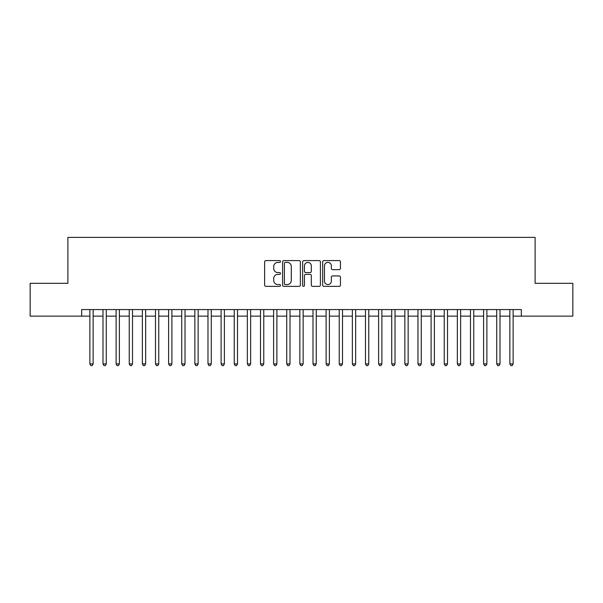 <?xml version="1.0" encoding="UTF-8"?>
<svg xmlns="http://www.w3.org/2000/svg" width="603" height="603" viewBox="0 0 603 603"><rect width="100%" height="100%" fill="white"/><g stroke="black" fill="none" stroke-linecap="round" stroke-linejoin="round"><path stroke-width="0.9" d="M280.501 261.498A0.904 0.904 0 0 0 279.596 260.594L265.915 260.594A1.289 1.289 0 0 0 264.627 261.883L264.627 285.076A1.289 1.289 0 0 0 265.915 286.365L279.596 286.365A0.904 0.904 0 0 0 280.501 285.46A0.904 0.904 0 0 0 279.596 284.556L277.825 284.556A4.123 4.123 0 0 1 273.709 280.433L273.709 278.503A4.123 4.123 0 0 1 277.825 274.38L279.596 274.38A0.904 0.904 0 0 0 280.501 273.476A0.904 0.904 0 0 0 279.596 272.579L277.825 272.579A4.123 4.123 0 0 1 273.709 268.456L273.709 266.526A4.123 4.123 0 0 1 277.825 262.403L279.596 262.403A0.904 0.904 0 0 0 280.501 261.498M339.15 269.677A1.289 1.289 0 0 0 340.439 268.388L340.439 261.883A1.289 1.289 0 0 0 339.15 260.594L323.947 260.594A1.289 1.289 0 0 0 322.658 261.883L322.658 285.076A1.289 1.289 0 0 0 323.947 286.365L339.15 286.365A1.289 1.289 0 0 0 340.439 285.076L340.439 277.214A1.289 1.289 0 0 0 339.15 275.925L332.645 275.925A1.289 1.289 0 0 0 331.356 277.214L331.356 281.111A3.445 3.445 0 0 1 327.911 284.556A3.445 3.445 0 0 1 324.467 281.111L324.467 265.848A3.445 3.445 0 0 1 327.911 262.403A3.445 3.445 0 0 1 331.356 265.848L331.356 268.388A1.289 1.289 0 0 0 332.645 269.677L339.15 269.677M81.661 316.13L30.15 316.13L30.15 283.32L67.883 283.32L67.883 237.386L535.117 237.386L535.117 283.32L572.85 283.32L572.85 316.13L521.339 316.13L521.339 309.573L81.661 309.573L81.661 316.13L89.87 316.13M300.369 261.883A1.289 1.289 0 0 0 299.088 260.594L283.885 260.594A1.289 1.289 0 0 0 282.596 261.883L282.596 285.076A1.289 1.289 0 0 0 283.885 286.365L299.088 286.365A1.289 1.289 0 0 0 300.369 285.076L300.369 261.883M303.912 260.594L319.115 260.594A1.289 1.289 0 0 1 320.404 261.883L320.404 285.076A1.289 1.289 0 0 1 319.115 286.365L312.61 286.365A1.289 1.289 0 0 1 311.321 285.076L311.321 275.669A1.289 1.289 0 0 0 310.032 274.38L305.721 274.38A1.289 1.289 0 0 0 304.432 275.669L304.432 285.46A0.904 0.904 0 0 1 303.528 286.365A0.904 0.904 0 0 1 302.631 285.46L302.631 261.883A1.289 1.289 0 0 1 303.912 260.594M93.148 316.13L102.992 316.13M106.271 316.13L116.115 316.13M119.394 316.13L129.238 316.13M132.524 316.13L142.368 316.13M145.647 316.13L155.491 316.13M158.77 316.13L168.614 316.13M171.893 316.13L181.737 316.13M185.023 316.13L194.859 316.13M198.146 316.13L207.99 316.13M211.269 316.13L221.113 316.13M224.391 316.13L234.235 316.13M237.514 316.13L247.358 316.13M250.644 316.13L260.488 316.13M263.767 316.13L273.611 316.13M276.89 316.13L286.734 316.13M290.013 316.13L299.857 316.13M303.143 316.13L312.987 316.13M316.266 316.13L326.11 316.13M329.389 316.13L339.233 316.13M342.512 316.13L352.356 316.13M355.642 316.13L365.486 316.13M368.765 316.13L378.609 316.13M381.887 316.13L391.731 316.13M395.01 316.13L404.854 316.13M408.141 316.13L417.977 316.13M421.263 316.13L431.107 316.13M434.386 316.13L444.23 316.13M447.509 316.13L457.353 316.13M460.632 316.13L470.476 316.13M473.762 316.13L483.606 316.13M486.885 316.13L496.729 316.13M500.008 316.13L509.852 316.13M513.13 316.13L521.339 316.13M285.302 262.403A0.904 0.904 0 0 0 284.397 263.3L284.397 283.659A0.904 0.904 0 0 0 285.302 284.556L287.171 284.556A4.123 4.123 0 0 0 291.294 280.433L291.294 266.526A4.123 4.123 0 0 0 287.171 262.403L285.302 262.403M311.321 265.908A3.445 3.445 0 0 0 307.877 262.463A3.445 3.445 0 0 0 304.432 265.908L304.432 271.29A1.289 1.289 0 0 0 305.721 272.579L310.032 272.579A1.289 1.289 0 0 0 311.321 271.29L311.321 265.908M93.148 309.573L93.148 363.911L89.87 363.911L89.87 309.573M93.148 363.911L92.161 365.614L90.849 365.614L89.87 363.911M106.271 309.573L106.271 363.911L102.992 363.911L102.992 309.573M106.271 363.911L105.291 365.614L103.972 365.614L102.992 363.911M119.394 309.573L119.394 363.911L116.115 363.911L116.115 309.573M119.394 363.911L118.414 365.614L117.103 365.614L116.115 363.911M132.524 309.573L132.524 363.911L129.238 363.911L129.238 309.573M132.524 363.911L131.537 365.614L130.225 365.614L129.238 363.911M145.647 309.573L145.647 363.911L142.368 363.911L142.368 309.573M145.647 363.911L144.66 365.614L143.348 365.614L142.368 363.911M158.77 309.573L158.77 363.911L155.491 363.911L155.491 309.573M158.77 363.911L157.782 365.614L156.471 365.614L155.491 363.911M171.893 309.573L171.893 363.911L168.614 363.911L168.614 309.573M171.893 363.911L170.913 365.614L169.601 365.614L168.614 363.911M185.023 309.573L185.023 363.911L181.737 363.911L181.737 309.573M185.023 363.911L184.036 365.614L182.724 365.614L181.737 363.911M198.146 309.573L198.146 363.911L194.859 363.911L194.859 309.573M198.146 363.911L197.158 365.614L195.847 365.614L194.859 363.911M211.269 309.573L211.269 363.911L207.99 363.911L207.99 309.573M211.269 363.911L210.281 365.614L208.97 365.614L207.99 363.911M224.391 309.573L224.391 363.911L221.113 363.911L221.113 309.573M224.391 363.911L223.411 365.614L222.1 365.614L221.113 363.911M237.514 309.573L237.514 363.911L234.235 363.911L234.235 309.573M237.514 363.911L236.534 365.614L235.223 365.614L234.235 363.911M250.644 309.573L250.644 363.911L247.358 363.911L247.358 309.573M250.644 363.911L249.657 365.614L248.346 365.614L247.358 363.911M263.767 309.573L263.767 363.911L260.488 363.911L260.488 309.573M263.767 363.911L262.78 365.614L261.468 365.614L260.488 363.911M276.89 309.573L276.89 363.911L273.611 363.911L273.611 309.573M276.89 363.911L275.91 365.614L274.591 365.614L273.611 363.911M290.013 309.573L290.013 363.911L286.734 363.911L286.734 309.573M290.013 363.911L289.033 365.614L287.721 365.614L286.734 363.911M303.143 309.573L303.143 363.911L299.857 363.911L299.857 309.573M303.143 363.911L302.156 365.614L300.844 365.614L299.857 363.911M316.266 309.573L316.266 363.911L312.987 363.911L312.987 309.573M316.266 363.911L315.279 365.614L313.967 365.614L312.987 363.911M329.389 309.573L329.389 363.911L326.11 363.911L326.11 309.573M329.389 363.911L328.409 365.614L327.09 365.614L326.11 363.911M342.512 309.573L342.512 363.911L339.233 363.911L339.233 309.573M342.512 363.911L341.532 365.614L340.22 365.614L339.233 363.911M355.642 309.573L355.642 363.911L352.356 363.911L352.356 309.573M355.642 363.911L354.654 365.614L353.343 365.614L352.356 363.911M368.765 309.573L368.765 363.911L365.486 363.911L365.486 309.573M368.765 363.911L367.777 365.614L366.466 365.614L365.486 363.911M381.887 309.573L381.887 363.911L378.609 363.911L378.609 309.573M381.887 363.911L380.9 365.614L379.589 365.614L378.609 363.911M395.01 309.573L395.01 363.911L391.731 363.911L391.731 309.573M395.01 363.911L394.03 365.614L392.719 365.614L391.731 363.911M408.141 309.573L408.141 363.911L404.854 363.911L404.854 309.573M408.141 363.911L407.153 365.614L405.842 365.614L404.854 363.911M421.263 309.573L421.263 363.911L417.977 363.911L417.977 309.573M421.263 363.911L420.276 365.614L418.964 365.614L417.977 363.911M434.386 309.573L434.386 363.911L431.107 363.911L431.107 309.573M434.386 363.911L433.399 365.614L432.087 365.614L431.107 363.911M447.509 309.573L447.509 363.911L444.23 363.911L444.23 309.573M447.509 363.911L446.529 365.614L445.218 365.614L444.23 363.911M460.632 309.573L460.632 363.911L457.353 363.911L457.353 309.573M460.632 363.911L459.652 365.614L458.34 365.614L457.353 363.911M473.762 309.573L473.762 363.911L470.476 363.911L470.476 309.573M473.762 363.911L472.775 365.614L471.463 365.614L470.476 363.911M486.885 309.573L486.885 363.911L483.606 363.911L483.606 309.573M486.885 363.911L485.897 365.614L484.586 365.614L483.606 363.911M500.008 309.573L500.008 363.911L496.729 363.911L496.729 309.573M500.008 363.911L499.028 365.614L497.709 365.614L496.729 363.911M513.13 309.573L513.13 363.911L509.852 363.911L509.852 309.573M513.13 363.911L512.151 365.614L510.839 365.614L509.852 363.911"/></g></svg>
